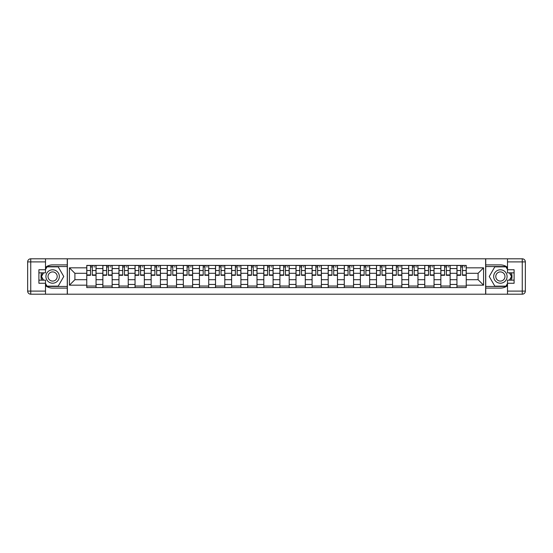 <?xml version="1.0" encoding="UTF-8"?>
<svg xmlns="http://www.w3.org/2000/svg" width="553" height="553" viewBox="0 0 553 553"><rect width="100%" height="100%" fill="white"/><g stroke="black" fill="none" stroke-linecap="round" stroke-linejoin="round"><path stroke-width="0.83" d="M45.498 285.666A11.606 11.606 0 0 0 52.618 288.106L67.266 288.106L67.266 294.196L485.734 294.196L485.734 288.106L500.382 288.106A11.606 11.606 0 0 0 507.502 285.666M507.502 267.334A11.606 11.606 0 0 0 500.382 264.894L485.734 264.894L485.734 258.804L67.266 258.804L67.266 264.894L52.618 264.894A11.606 11.606 0 0 0 45.498 267.334M102.865 287.588L102.865 268.558L96.056 268.558L96.056 287.588M96.056 268.558L96.056 265.412M102.865 268.558L102.865 265.412M112.148 265.412L112.148 287.588M118.957 287.588L118.957 265.412M128.241 265.412L128.241 287.588M135.05 287.588L135.05 265.412M144.34 265.412L144.34 287.588M151.149 287.588L151.149 265.412M160.432 265.412L160.432 287.588M167.241 287.588L167.241 265.412M176.525 265.412L176.525 287.588M183.333 287.588L183.333 265.412M192.624 265.412L192.624 287.588M199.433 287.588L199.433 265.412M208.716 265.412L208.716 287.588M215.525 287.588L215.525 265.412M224.808 265.412L224.808 287.588M231.617 287.588L231.617 265.412M240.908 265.412L240.908 287.588M247.716 287.588L247.716 265.412M257 265.412L257 287.588M263.809 287.588L263.809 265.412M273.092 265.412L273.092 287.588M279.908 287.588L279.908 265.412M289.191 265.412L289.191 287.588M296 287.588L296 265.412M305.284 265.412L305.284 287.588M312.092 287.588L312.092 265.412M321.383 265.412L321.383 287.588M328.192 287.588L328.192 265.412M337.475 265.412L337.475 287.588M344.284 287.588L344.284 265.412M353.567 265.412L353.567 287.588M360.376 287.588L360.376 265.412M369.667 265.412L369.667 287.588M376.475 287.588L376.475 265.412M385.759 265.412L385.759 287.588M392.568 287.588L392.568 265.412M401.851 265.412L401.851 287.588M408.66 287.588L408.66 265.412M417.95 265.412L417.95 287.588M424.759 287.588L424.759 265.412M434.043 265.412L434.043 287.588M440.852 287.588L440.852 265.412M450.135 265.412L450.135 287.588M456.944 287.588L456.944 265.412M456.944 279.7L450.135 279.7M440.852 279.7L434.043 279.7M424.759 279.7L417.95 279.7M408.66 279.7L401.851 279.7M392.568 279.7L385.759 279.7M376.475 279.7L369.667 279.7M360.376 279.7L353.567 279.7M344.284 279.7L337.475 279.7M328.192 279.7L321.383 279.7M312.092 279.7L305.284 279.7M296 279.7L289.191 279.7M279.908 279.7L273.092 279.7M263.809 279.7L257 279.7M247.716 279.7L240.908 279.7M231.617 279.7L224.808 279.7M215.525 279.7L208.716 279.7M199.433 279.7L192.624 279.7M183.333 279.7L176.525 279.7M167.241 279.7L160.432 279.7M151.149 279.7L144.34 279.7M135.05 279.7L128.241 279.7M118.957 279.7L112.148 279.7M102.865 279.7L96.056 279.7M456.944 273.3L450.135 273.3M440.852 273.3L434.043 273.3M424.759 273.3L417.95 273.3M408.66 273.3L401.851 273.3M392.568 273.3L385.759 273.3M376.475 273.3L369.667 273.3M360.376 273.3L353.567 273.3M344.284 273.3L337.475 273.3M328.192 273.3L321.383 273.3M312.092 273.3L305.284 273.3M296 273.3L289.191 273.3M279.908 273.3L273.092 273.3M263.809 273.3L257 273.3M247.716 273.3L240.908 273.3M231.617 273.3L224.808 273.3M215.525 273.3L208.716 273.3M199.433 273.3L192.624 273.3M183.333 273.3L176.525 273.3M167.241 273.3L160.432 273.3M151.149 273.3L144.34 273.3M135.05 273.3L128.241 273.3M118.957 273.3L112.148 273.3M102.865 273.3L96.056 273.3M74.904 279.7L86.766 279.7L86.766 273.3L74.904 273.3L74.904 279.7L69.436 285.168L69.436 267.832L86.766 267.832L86.766 273.3M466.234 273.3L466.234 279.7L478.096 279.7L478.096 273.3L466.234 273.3L466.234 265.412L86.766 265.412L86.766 267.832M466.234 267.832L483.564 267.832L483.564 285.168L466.234 285.168L466.234 279.7M86.766 279.7L86.766 287.588L466.234 287.588L466.234 285.168M86.766 285.168L69.436 285.168M485.631 294.196L485.631 258.804M67.369 294.196L67.369 258.804M96.056 286.046L86.766 286.046M90.533 266.954L92.289 266.954M112.148 286.046L102.865 286.046M106.625 266.954L108.381 266.954M128.241 286.046L118.957 286.046M122.725 266.954L124.473 266.954M144.34 286.046L135.05 286.046M138.817 266.954L140.573 266.954M160.432 286.046L151.149 286.046M154.909 266.954L156.665 266.954M176.525 286.046L167.241 286.046M171.008 266.954L172.764 266.954M192.624 286.046L183.333 286.046M187.101 266.954L188.856 266.954M208.716 286.046L199.433 286.046M203.2 266.954L204.949 266.954M224.808 286.046L215.525 286.046M219.292 266.954L221.048 266.954M240.908 286.046L231.617 286.046M235.384 266.954L237.14 266.954M257 286.046L247.716 286.046M251.484 266.954L253.233 266.954M273.092 286.046L263.809 286.046M267.576 266.954L269.332 266.954M289.191 286.046L279.908 286.046M283.668 266.954L285.424 266.954M305.284 286.046L296 286.046M299.767 266.954L301.516 266.954M321.383 286.046L312.092 286.046M315.86 266.954L317.616 266.954M337.475 286.046L328.192 286.046M331.952 266.954L333.708 266.954M353.567 286.046L344.284 286.046M348.051 266.954L349.8 266.954M369.667 286.046L360.376 286.046M364.144 266.954L365.899 266.954M385.759 286.046L376.475 286.046M380.236 266.954L381.992 266.954M401.851 286.046L392.568 286.046M396.335 266.954L398.091 266.954M417.95 286.046L408.66 286.046M412.427 266.954L414.183 266.954M434.043 286.046L424.759 286.046M428.527 266.954L430.275 266.954M450.135 286.046L440.852 286.046M444.619 266.954L446.375 266.954M466.234 286.046L456.944 286.046M460.711 266.954L462.467 266.954M69.436 267.832L74.904 273.3M478.096 279.7L483.564 285.168M478.096 273.3L483.564 267.832M92.289 275.311L92.289 265.509L96.001 265.509L96.001 275.311L92.289 275.311M90.533 266.85L92.289 266.85M93.941 266.85L94.66 266.85M93.782 265.509L86.821 265.509L86.821 275.311L90.533 275.311L90.533 265.509L89.04 265.509M108.381 275.311L108.381 265.509L112.093 265.509L112.093 275.311L108.381 275.311M106.625 266.85L108.381 266.85M110.033 266.85L110.752 266.85M109.881 265.509L102.913 265.509L102.913 275.311L106.625 275.311L106.625 265.509L105.132 265.509M124.473 275.311L124.473 265.509L128.192 265.509L128.192 275.311L124.473 275.311M122.725 266.85L124.473 266.85M126.125 266.85L126.851 266.85M125.973 265.509L119.006 265.509L119.006 275.311L122.725 275.311L122.725 265.509L121.225 265.509M41.606 272.836A11.606 11.606 0 0 0 41.606 280.164M67.266 258.804L45.498 258.804L45.498 272.836L38.897 272.836M67.266 294.196L30.747 294.196A3.097 3.097 0 0 1 27.65 291.099L27.65 261.901A3.097 3.097 0 0 1 30.747 258.804L45.498 258.804M67.266 288.106L67.266 264.894M38.897 280.164L45.498 280.164L45.498 294.196M45.498 269.74L38.897 269.74L38.897 283.26L45.498 283.26M67.266 266.546L46.867 266.546L45.498 268.917M45.498 284.083L46.867 286.454L67.266 286.454M43.238 272.836L41.122 276.5L43.238 280.164M511.394 280.164A11.606 11.606 0 0 0 511.394 272.836M485.734 294.196L507.502 294.196L507.502 280.164L514.103 280.164M485.734 258.804L522.253 258.804A3.097 3.097 0 0 1 525.35 261.901L525.35 291.099A3.097 3.097 0 0 1 522.253 294.196L507.502 294.196M485.734 264.894L485.734 288.106M514.103 272.836L507.502 272.836L507.502 258.804M507.502 283.26L514.103 283.26L514.103 269.74L507.502 269.74M485.734 286.454L506.133 286.454L507.502 284.083M507.502 268.917L506.133 266.546L485.734 266.546M509.762 280.164L511.878 276.5L509.762 272.836M45.913 276.5A6.705 6.705 0 0 0 52.618 283.205A6.705 6.705 0 0 0 59.323 276.5A6.705 6.705 0 0 0 52.618 269.795A6.705 6.705 0 0 0 45.913 276.5M48.028 276.5A4.59 4.59 0 0 0 52.618 281.09A4.59 4.59 0 0 0 57.208 276.5A4.59 4.59 0 0 0 52.618 271.91A4.59 4.59 0 0 0 48.028 276.5M45.498 269.539L47.046 266.85L58.189 266.85L63.754 276.5L58.189 286.15L47.046 286.15L45.498 283.461M43.59 280.164L41.482 276.5L43.59 272.836M493.677 276.5A6.705 6.705 0 0 0 500.382 283.205A6.705 6.705 0 0 0 507.087 276.5A6.705 6.705 0 0 0 500.382 269.795A6.705 6.705 0 0 0 493.677 276.5M495.792 276.5A4.59 4.59 0 0 0 500.382 281.09A4.59 4.59 0 0 0 504.972 276.5A4.59 4.59 0 0 0 500.382 271.91A4.59 4.59 0 0 0 495.792 276.5M507.502 283.461L505.954 286.15L494.811 286.15L489.246 276.5L494.811 266.85L505.954 266.85L507.502 269.539M509.41 272.836L511.518 276.5L509.41 280.164M140.573 275.311L140.573 265.509L144.285 265.509L144.285 275.311L140.573 275.311M138.817 266.85L140.573 266.85M142.225 266.85L142.944 266.85M142.066 265.509L135.105 265.509L135.105 275.311L138.817 275.311L138.817 265.509L137.324 265.509M156.665 275.311L156.665 265.509L160.377 265.509L160.377 275.311L156.665 275.311M154.909 266.85L156.665 266.85M158.317 266.85L159.036 266.85M158.165 265.509L151.197 265.509L151.197 275.311L154.909 275.311L154.909 265.509L153.416 265.509M172.764 275.311L172.764 265.509L176.476 265.509L176.476 275.311L172.764 275.311M171.008 266.85L172.764 266.85M174.409 266.85L175.135 266.85M174.257 265.509L167.289 265.509L167.289 275.311L171.008 275.311L171.008 265.509L169.508 265.509M188.856 275.311L188.856 265.509L192.568 265.509L192.568 275.311L188.856 275.311M187.101 266.85L188.856 266.85M190.509 266.85L191.227 266.85M190.35 265.509L183.389 265.509L183.389 275.311L187.101 275.311L187.101 265.509L185.608 265.509M204.949 275.311L204.949 265.509L208.668 265.509L208.668 275.311L204.949 275.311M203.2 266.85L204.949 266.85M206.601 266.85L207.327 266.85M206.449 265.509L199.481 265.509L199.481 275.311L203.2 275.311L203.2 265.509L201.7 265.509M221.048 275.311L221.048 265.509L224.76 265.509L224.76 275.311L221.048 275.311M219.292 266.85L221.048 266.85M222.693 266.85L223.419 266.85M222.541 265.509L215.58 265.509L215.58 275.311L219.292 275.311L219.292 265.509L217.792 265.509M237.14 275.311L237.14 265.509L240.852 265.509L240.852 275.311L237.14 275.311M235.384 266.85L237.14 266.85M238.792 266.85L239.511 266.85M238.633 265.509L231.672 265.509L231.672 275.311L235.384 275.311L235.384 265.509L233.891 265.509M253.233 275.311L253.233 265.509L256.951 265.509L256.951 275.311L253.233 275.311M251.484 266.85L253.233 266.85M254.885 266.85L255.61 266.85M254.733 265.509L247.765 265.509L247.765 275.311L251.484 275.311L251.484 265.509L249.984 265.509M269.332 275.311L269.332 265.509L273.044 265.509L273.044 275.311L269.332 275.311M267.576 266.85L269.332 266.85M270.977 266.85L271.703 266.85M270.825 265.509L263.864 265.509L263.864 275.311L267.576 275.311L267.576 265.509L266.083 265.509M285.424 275.311L285.424 265.509L289.136 265.509L289.136 275.311L285.424 275.311M283.668 266.85L285.424 266.85M287.076 266.85L287.795 266.85M286.917 265.509L279.956 265.509L279.956 275.311L283.668 275.311L283.668 265.509L282.175 265.509M301.516 275.311L301.516 265.509L305.235 265.509L305.235 275.311L301.516 275.311M299.767 266.85L301.516 266.85M303.168 266.85L303.894 266.85M303.016 265.509L296.049 265.509L296.049 275.311L299.767 275.311L299.767 265.509L298.267 265.509M317.616 275.311L317.616 265.509L321.328 265.509L321.328 275.311L317.616 275.311M315.86 266.85L317.616 266.85M319.268 266.85L319.987 266.85M319.109 265.509L312.148 265.509L312.148 275.311L315.86 275.311L315.86 265.509L314.367 265.509M333.708 275.311L333.708 265.509L337.42 265.509L337.42 275.311L333.708 275.311M331.952 266.85L333.708 266.85M335.36 266.85L336.079 266.85M335.208 265.509L328.24 265.509L328.24 275.311L331.952 275.311L331.952 265.509L330.459 265.509M349.8 275.311L349.8 265.509L353.519 265.509L353.519 275.311L349.8 275.311M348.051 266.85L349.8 266.85M351.452 266.85L352.178 266.85M351.3 265.509L344.332 265.509L344.332 275.311L348.051 275.311L348.051 265.509L346.551 265.509M365.899 275.311L365.899 265.509L369.611 265.509L369.611 275.311L365.899 275.311M364.144 266.85L365.899 266.85M367.551 266.85L368.27 266.85M367.392 265.509L360.432 265.509L360.432 275.311L364.144 275.311L364.144 265.509L362.65 265.509M381.992 275.311L381.992 265.509L385.711 265.509L385.711 275.311L381.992 275.311M380.236 266.85L381.992 266.85M383.644 266.85L384.363 266.85M383.492 265.509L376.524 265.509L376.524 275.311L380.236 275.311L380.236 265.509L378.743 265.509M398.091 275.311L398.091 265.509L401.803 265.509L401.803 275.311L398.091 275.311M396.335 266.85L398.091 266.85M399.736 266.85L400.462 266.85M399.584 265.509L392.623 265.509L392.623 275.311L396.335 275.311L396.335 265.509L394.835 265.509M414.183 275.311L414.183 265.509L417.895 265.509L417.895 275.311L414.183 275.311M412.427 266.85L414.183 266.85M415.835 266.85L416.554 266.85M415.676 265.509L408.715 265.509L408.715 275.311L412.427 275.311L412.427 265.509L410.934 265.509M430.275 275.311L430.275 265.509L433.994 265.509L433.994 275.311L430.275 275.311M428.527 266.85L430.275 266.85M431.928 266.85L432.653 266.85M431.775 265.509L424.808 265.509L424.808 275.311L428.527 275.311L428.527 265.509L427.027 265.509M446.375 275.311L446.375 265.509L450.087 265.509L450.087 275.311L446.375 275.311M444.619 266.85L446.375 266.85M448.02 266.85L448.746 266.85M447.868 265.509L440.907 265.509L440.907 275.311L444.619 275.311L444.619 265.509L443.119 265.509M462.467 275.311L462.467 265.509L466.179 265.509L466.179 275.311L462.467 275.311M460.711 266.85L462.467 266.85M464.119 266.85L464.838 266.85M463.96 265.509L456.999 265.509L456.999 275.311L460.711 275.311L460.711 265.509L459.218 265.509M440.852 268.558L434.043 268.558M424.759 268.558L417.95 268.558M408.66 268.558L401.851 268.558M392.568 268.558L385.759 268.558M376.475 268.558L369.667 268.558M360.376 268.558L353.567 268.558M344.284 268.558L337.475 268.558M328.192 268.558L321.383 268.558M312.092 268.558L305.284 268.558M296 268.558L289.191 268.558M279.908 268.558L273.092 268.558M263.809 268.558L257 268.558M247.716 268.558L240.908 268.558M231.617 268.558L224.808 268.558M215.525 268.558L208.716 268.558M199.433 268.558L192.624 268.558M183.333 268.558L176.525 268.558M167.241 268.558L160.432 268.558M151.149 268.558L144.34 268.558M135.05 268.558L128.241 268.558M118.957 268.558L112.148 268.558M456.944 268.558L450.135 268.558M440.852 284.442L434.043 284.442M424.759 284.442L417.95 284.442M408.66 284.442L401.851 284.442M392.568 284.442L385.759 284.442M376.475 284.442L369.667 284.442M360.376 284.442L353.567 284.442M344.284 284.442L337.475 284.442M328.192 284.442L321.383 284.442M312.092 284.442L305.284 284.442M296 284.442L289.191 284.442M279.908 284.442L273.092 284.442M263.809 284.442L257 284.442M247.716 284.442L240.908 284.442M231.617 284.442L224.808 284.442M215.525 284.442L208.716 284.442M199.433 284.442L192.624 284.442M183.333 284.442L176.525 284.442M167.241 284.442L160.432 284.442M151.149 284.442L144.34 284.442M135.05 284.442L128.241 284.442M118.957 284.442L112.148 284.442M102.865 284.442L96.056 284.442M456.944 284.442L450.135 284.442M92.289 274.959L96.001 274.959M92.289 270.521L96.001 270.521M86.821 274.959L90.533 274.959M86.821 270.521L90.533 270.521M108.381 274.959L112.093 274.959M108.381 270.521L112.093 270.521M102.913 274.959L106.625 274.959M102.913 270.521L106.625 270.521M124.473 274.959L128.192 274.959M124.473 270.521L128.192 270.521M119.006 274.959L122.725 274.959M119.006 270.521L122.725 270.521M45.498 261.901L30.747 261.901L30.747 291.099L45.498 291.099M27.65 261.901L30.747 261.901L30.747 258.804M30.747 294.196L30.747 291.099L27.65 291.099M507.502 291.099L522.253 291.099L522.253 261.901L507.502 261.901M525.35 291.099L522.253 291.099L522.253 294.196M522.253 258.804L522.253 261.901L525.35 261.901M140.573 274.959L144.285 274.959M140.573 270.521L144.285 270.521M135.105 274.959L138.817 274.959M135.105 270.521L138.817 270.521M156.665 274.959L160.377 274.959M156.665 270.521L160.377 270.521M151.197 274.959L154.909 274.959M151.197 270.521L154.909 270.521M172.764 274.959L176.476 274.959M172.764 270.521L176.476 270.521M167.289 274.959L171.008 274.959M167.289 270.521L171.008 270.521M188.856 274.959L192.568 274.959M188.856 270.521L192.568 270.521M183.389 274.959L187.101 274.959M183.389 270.521L187.101 270.521M204.949 274.959L208.668 274.959M204.949 270.521L208.668 270.521M199.481 274.959L203.2 274.959M199.481 270.521L203.2 270.521M221.048 274.959L224.76 274.959M221.048 270.521L224.76 270.521M215.58 274.959L219.292 274.959M215.58 270.521L219.292 270.521M237.14 274.959L240.852 274.959M237.14 270.521L240.852 270.521M231.672 274.959L235.384 274.959M231.672 270.521L235.384 270.521M253.233 274.959L256.951 274.959M253.233 270.521L256.951 270.521M247.765 274.959L251.484 274.959M247.765 270.521L251.484 270.521M269.332 274.959L273.044 274.959M269.332 270.521L273.044 270.521M263.864 274.959L267.576 274.959M263.864 270.521L267.576 270.521M285.424 274.959L289.136 274.959M285.424 270.521L289.136 270.521M279.956 274.959L283.668 274.959M279.956 270.521L283.668 270.521M301.516 274.959L305.235 274.959M301.516 270.521L305.235 270.521M296.049 274.959L299.767 274.959M296.049 270.521L299.767 270.521M317.616 274.959L321.328 274.959M317.616 270.521L321.328 270.521M312.148 274.959L315.86 274.959M312.148 270.521L315.86 270.521M333.708 274.959L337.42 274.959M333.708 270.521L337.42 270.521M328.24 274.959L331.952 274.959M328.24 270.521L331.952 270.521M349.8 274.959L353.519 274.959M349.8 270.521L353.519 270.521M344.332 274.959L348.051 274.959M344.332 270.521L348.051 270.521M365.899 274.959L369.611 274.959M365.899 270.521L369.611 270.521M360.432 274.959L364.144 274.959M360.432 270.521L364.144 270.521M381.992 274.959L385.711 274.959M381.992 270.521L385.711 270.521M376.524 274.959L380.236 274.959M376.524 270.521L380.236 270.521M398.091 274.959L401.803 274.959M398.091 270.521L401.803 270.521M392.623 274.959L396.335 274.959M392.623 270.521L396.335 270.521M414.183 274.959L417.895 274.959M414.183 270.521L417.895 270.521M408.715 274.959L412.427 274.959M408.715 270.521L412.427 270.521M430.275 274.959L433.994 274.959M430.275 270.521L433.994 270.521M424.808 274.959L428.527 274.959M424.808 270.521L428.527 270.521M446.375 274.959L450.087 274.959M446.375 270.521L450.087 270.521M440.907 274.959L444.619 274.959M440.907 270.521L444.619 270.521M462.467 274.959L466.179 274.959M462.467 270.521L466.179 270.521M456.999 274.959L460.711 274.959M456.999 270.521L460.711 270.521"/></g></svg>

